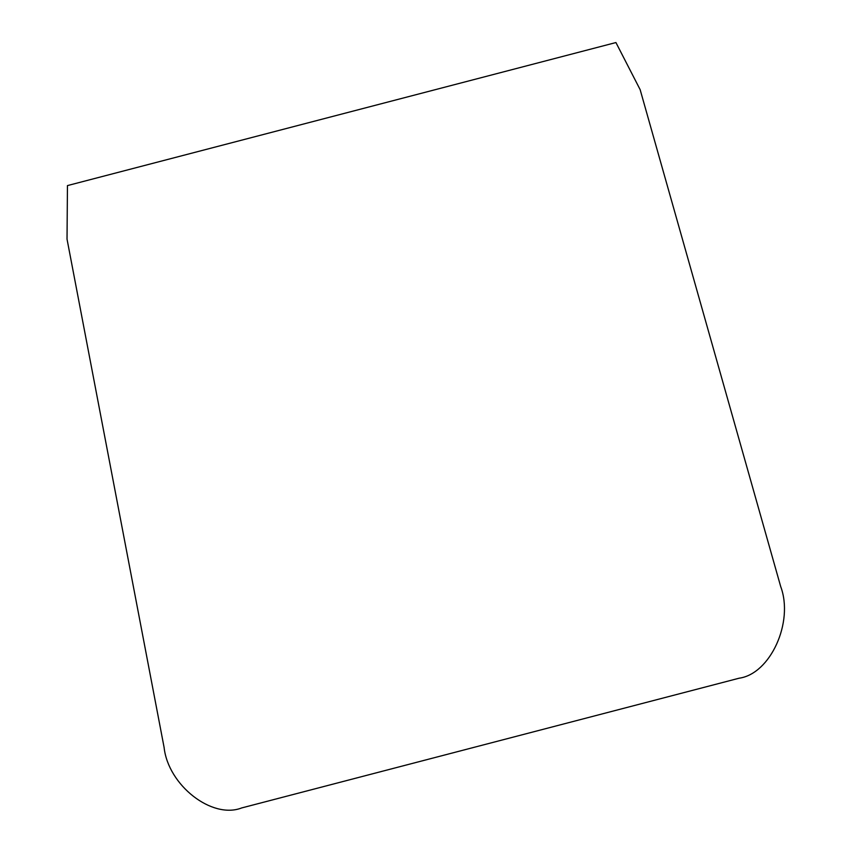 <?xml version="1.0" encoding="UTF-8"?>
<svg xmlns="http://www.w3.org/2000/svg" width="851" height="851" viewBox="0 0 851 851"><rect width="100%" height="100%" fill="white"/><g stroke="black" fill="none" stroke-linecap="round" stroke-linejoin="round"><path stroke-width="1.28" d="M164.094 747.401L67.027 239.12L67.452 185.592L615.933 42.55L640.143 89.653L780.707 586.594C793.972 622.092 770.442 673.907 739.093 678.215L241.673 807.939C212.048 819.524 168.168 785.292 164.094 747.401"/></g></svg>
